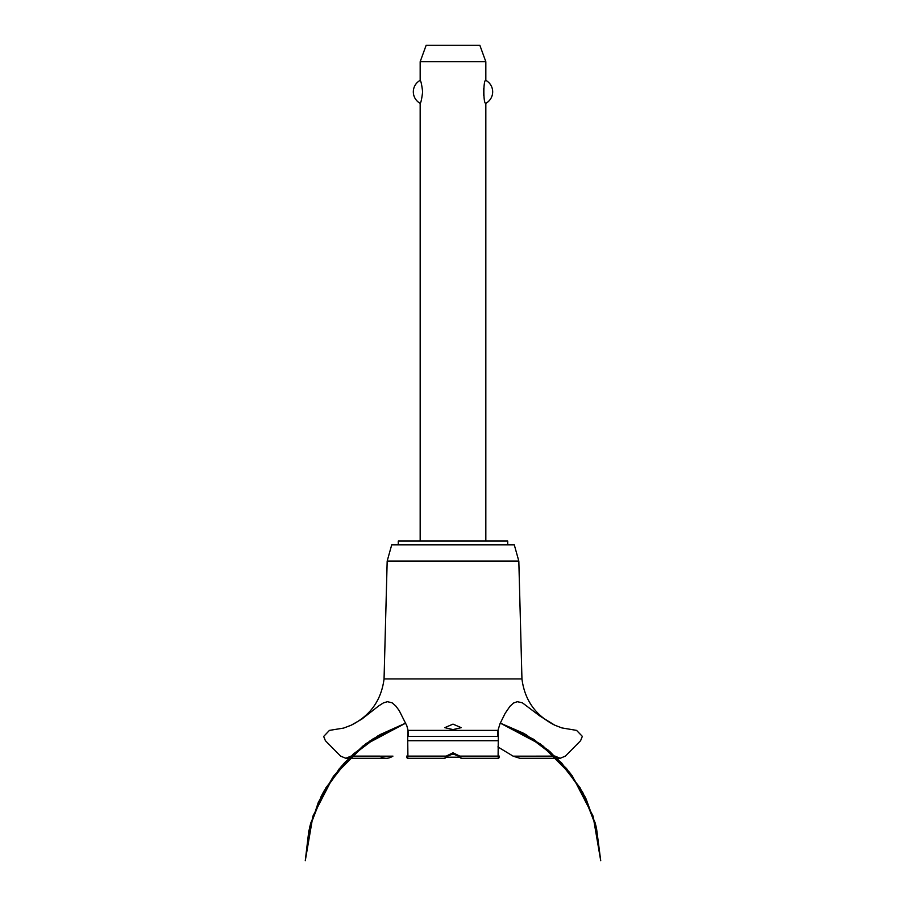 <?xml version="1.0" encoding="UTF-8"?>
<svg xmlns="http://www.w3.org/2000/svg" width="906" height="906" viewBox="0 0 906 906"><rect width="100%" height="100%" fill="white"/><g stroke="black" fill="none" stroke-linecap="round" stroke-linejoin="round"><path stroke-width="1.36" d="M507.722 544.88L507.722 541.052L398.278 541.052L398.278 544.88M485.831 541.052L485.831 103.307C483.204 104.564 483.204 79.116 485.831 80.374L485.831 61.721L420.169 61.721L420.169 80.374C420.928 80.838 421.754 84.654 422.638 91.846C421.754 99.026 420.928 102.842 420.169 103.307L420.169 541.052M483.566 88.584L483.566 95.107M420.169 103.307A13.024 13.024 0 0 1 420.169 80.374M485.831 80.374A13.024 13.024 0 0 1 485.831 103.307M420.169 61.721L426.148 45.3L479.852 45.3L485.831 61.721M384.053 678.945L387.179 561.063L391.709 544.88L514.291 544.88L518.821 561.063L521.947 678.945L384.053 678.945C381.313 700.202 370.35 715.615 351.177 725.208L361.766 719.16L378.651 705.955L383.363 702.92L387.462 701.674L392.128 702.841L395.843 706.057L399.24 710.666L406.805 725.729L408.051 730.383L497.949 730.383L500.01 723.747L505.118 713.384L509.999 706.238L513.566 703.033L517.281 701.686L522.343 702.784L539.976 716.091L554.823 725.208L561.856 727.914L576.556 730.383L582.332 736.352L580.587 740.712L565.389 756.114L560.191 758.288L554.823 756.046M453 729.59L444.789 727.654L453 724.12L461.211 727.654L453 729.59M351.177 756.046L345.809 758.288L340.611 756.114L325.413 740.712L323.669 736.453L329.444 730.383L343.657 728.073L351.177 725.208M351.098 756.114L379.716 756.114C384.053 759.013 388.459 759.013 392.932 756.114M497.892 746.929L513.147 756.17L519.863 758.288L560.191 758.288M458.617 756.17L453 753.962L447.383 756.17M447.451 756.114C444.472 758.945 444.053 758.945 446.194 756.114L453 752.795L459.806 756.114L461.165 758.288L498.583 758.288M407.417 758.288L444.835 758.288L446.194 756.114L407.904 756.114C407.655 759.013 407.224 759.013 406.613 756.114M499.387 756.114C498.776 759.013 498.345 759.013 498.096 756.114L459.806 756.114C461.981 758.968 461.562 758.968 458.549 756.114M498.096 756.114L498.311 736.352C498.006 728.594 497.858 728.594 497.881 736.352M408.119 736.352C408.142 728.594 407.994 728.594 407.689 736.352L407.904 756.114M526.216 756.17L554.902 756.114M450.157 754.46L455.843 754.46M459.716 757.19L446.284 757.19M387.179 561.063L518.821 561.063M392.853 756.17L351.041 756.17M554.959 756.17L513.147 756.17M407.825 740.712L498.175 740.712M407.689 736.453L498.311 736.453M407.689 736.352L498.311 736.352M500.282 723.113L525.231 734.211L549.829 751.504L570.429 773.43L586.148 799.069L596.352 827.359L583.045 792.977L561.629 762.954L533.464 739.183L500.282 723.113L523.011 732.988L548.39 750.27L569.648 772.422L585.876 798.492L596.352 827.359L583.045 792.977L561.629 762.954L533.464 739.183L500.282 723.113L542.524 745.559L566.578 768.594L584.857 796.442L596.431 827.665L600.723 860.7L593.079 816.136L572.32 775.966L540.384 743.962L500.282 723.113L540.395 743.962L572.32 775.966L593.079 816.136L600.723 860.7L593.079 816.136L572.32 775.966L540.395 743.962L500.282 723.113L534.347 739.76L561.618 762.943L582.524 792.014L595.808 825.241L600.723 860.7L593.079 816.136L572.32 775.966L540.395 743.962L500.282 723.113L526.216 734.766L556.646 757.801L580.157 787.858L595.185 822.942L600.723 860.7M405.718 723.113L372.536 739.183L344.371 762.954L322.955 792.977L309.648 827.359L322.955 792.977L344.371 762.954L372.536 739.183L405.718 723.113L372.536 739.183L344.371 762.954L322.955 792.977L309.648 827.359L322.955 792.977L344.371 762.954L372.547 739.171L405.718 723.113L365.605 743.962L333.68 775.966L312.921 816.136L305.277 860.7L310.837 822.863L325.922 787.722L349.523 757.631L380.067 734.607L405.718 723.113L373.487 738.571L345.503 761.742L324.008 791.051L310.328 824.709L305.277 860.7L310.067 825.683L323.034 792.818L343.442 763.973L370.112 740.791L405.718 723.113L366.715 743.169L341.381 766.306L322.06 794.653L309.807 826.691L305.277 860.7L308.821 830.847L318.323 802.331L333.408 776.329L353.453 753.928L377.983 735.808L405.718 723.113L363.295 745.706L339.308 768.73L321.098 796.544L309.558 827.722L305.277 860.7M345.809 758.288L386.137 758.288M554.823 725.208C535.65 715.615 524.687 700.202 521.947 678.945"/></g></svg>
